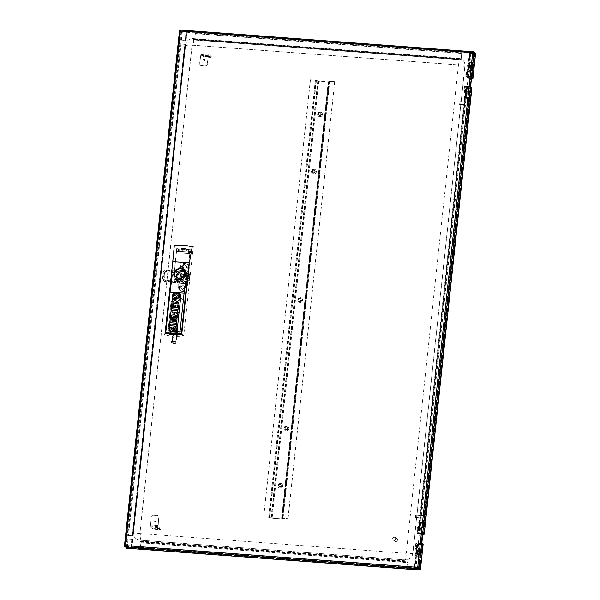 <?xml version="1.0" encoding="UTF-8"?>
<svg xmlns="http://www.w3.org/2000/svg" width="600" height="600" viewBox="0 0 600 600"><rect width="100%" height="100%" fill="white"/><g stroke="black" fill="none" stroke-linecap="round" stroke-linejoin="round"><path stroke-width="0.45" stroke-dasharray="3 2.25" d="M465.015 51.713L467.467 51.938L465.015 51.713M467.385 52.44L464.925 52.215L467.385 52.44M409.838 567.998L412.298 568.215L409.838 567.998M187.785 31.11L190.245 31.335L187.785 31.11M190.163 31.838L187.703 31.62L190.163 31.838M132.615 547.395L135.075 547.62L132.615 547.395M418.688 558.338L419.385 551.783L418.845 551.745L418.147 558.3L417.592 557.857L417.967 554.303L418.507 554.347L418.132 557.895L419.52 558.248L418.132 557.895M418.83 551.34L418.507 554.347L419.895 554.692L417.165 554.445L417.967 554.303L418.29 551.303L419.385 551.783M422.115 533.64L419.385 533.393L422.115 533.64M418.335 543.518L421.065 543.765L418.335 543.518M417.592 557.857L416.79 558L418.147 558.3M423.54 522.502L419.49 522.202L424.11 522.952L424.868 515.85L424.305 515.4L423.54 522.502L424.11 522.952M423.285 522.69L420.548 522.465L423.285 522.69M470.415 68.685L469.875 68.64L470.197 65.64L469.357 65.738L470.745 66.082L470.7 69.113L471.285 66.12L472.095 65.985L470.737 65.677L470.415 68.685L470.97 69.127M471.127 62.528L470.745 66.082L471.285 66.12L471.668 62.573L471.112 62.13L470.737 65.677L470.197 65.64L470.572 62.085L471.127 62.528L469.74 62.182L470.572 62.085M468.21 86.685L469.875 87.052L468.21 86.685M469.29 76.582L470.955 76.957L469.29 76.582M471.112 62.13L472.47 62.43L471.668 62.573M465.45 97.905L464.88 97.455L468.938 97.755L468.173 104.858L460.717 104.302L461.01 101.573A3.33 0.48 6.1 0 1 459.825 101.685L459.653 104.512L468.743 105.308L469.5 98.205L465.45 97.905L464.978 102.278L461.01 101.573M392.64 538.605A1.665 1.605 128.6 0 1 395.303 537.42A1.665 1.605 128.6 0 1 394.875 540.225A1.665 1.605 128.6 0 1 392.64 538.605M397.59 540.21A1.665 1.605 -51.4 0 0 395.355 538.59A1.665 1.605 -51.4 0 0 394.928 541.388A1.665 1.605 -51.4 0 0 397.59 540.21M397.395 540.232A1.417 1.365 128.6 0 1 395.873 541.523A1.417 1.365 128.6 0 1 394.643 540.023A1.417 1.365 128.6 0 1 396.165 538.732A1.417 1.365 128.6 0 1 397.395 540.232M395.595 538.793A1.425 1.373 -51.4 0 0 394.365 537.285A1.425 1.373 -51.4 0 0 392.827 538.582A1.425 1.373 -51.4 0 0 394.065 540.09A1.425 1.373 -51.4 0 0 395.595 538.793M153.803 520.673A0.968 0.93 -51.4 0 0 155.1 521.61A0.968 0.93 -51.4 0 0 155.347 519.982A0.968 0.93 -51.4 0 0 153.803 520.673M153.78 520.65A0.968 0.93 -51.4 0 0 155.078 521.588A0.968 0.93 -51.4 0 0 155.325 519.967A0.968 0.93 -51.4 0 0 153.78 520.65M155.078 528.067L158.25 528.36L155.078 528.067M158.13 529.125L154.958 528.832L158.13 529.125M204.9 60.255A0.968 0.93 -51.4 0 0 203.603 59.31A0.968 0.93 -51.4 0 0 203.362 60.938A0.968 0.93 -51.4 0 0 204.9 60.255M204.877 60.233A0.968 0.93 -51.4 0 0 203.58 59.295A0.968 0.93 -51.4 0 0 203.34 60.922A0.968 0.93 -51.4 0 0 204.877 60.233M208.597 56.82L205.433 56.535L208.597 56.82M205.553 55.77L208.725 56.055L205.553 55.77M205.538 65.805L201.218 65.483A1.665 1.605 128.6 0 1 199.77 63.727L200.67 55.312L208.237 55.875L207.337 64.29A1.665 1.605 128.6 0 1 205.538 65.805L205.373 65.67A1.665 1.605 -51.4 0 0 207.165 64.155L208.545 54.3L211.275 56.49L209.962 56.588L209.873 57.405L211.192 57.315L208.485 55.133L208.237 55.875M209.962 56.588L203.678 55.875L200.978 53.738L199.605 63.593A1.665 1.605 -51.4 0 0 201.045 65.347L205.373 65.67M208.485 55.133L200.917 54.57L203.587 56.693L209.873 57.405M200.917 54.57L200.67 55.312M200.498 55.177L208.065 55.74M153.165 515.115L157.493 515.438A1.665 1.605 128.6 0 1 158.933 517.192L158.032 525.607L150.472 525.045L151.373 516.63A1.665 1.605 128.6 0 1 153.165 515.115L152.993 514.98A1.665 1.605 -51.4 0 0 151.2 516.495L150.472 526.882L153.113 528.998L155.078 529.388L155.16 528.57L153.203 528.173L150.555 526.065L150.472 525.045M155.078 529.388L160.718 529.612L158.032 527.445L158.767 517.058A1.665 1.605 -51.4 0 0 157.32 515.303L152.993 514.98M158.032 525.607L158.123 526.627L160.8 528.795L155.16 528.57M157.868 525.472L150.3 524.91M168.038 330.938L181.545 331.942L184.462 304.62A6.938 6.697 -51.4 0 0 175.148 297.87A6.938 6.697 -51.4 0 0 170.955 303.615L168.038 330.938L170.843 303.525A6.938 6.697 128.6 0 1 181.928 298.605A6.938 6.697 128.6 0 1 184.35 304.53L181.433 331.853L167.925 330.847M187.297 276.945A6.938 6.697 128.6 0 1 176.22 281.865A6.938 6.697 128.6 0 1 173.79 275.94L176.708 248.625L190.222 249.63L187.41 277.035L190.222 249.63M190.335 249.72L176.82 248.715L173.903 276.03A6.938 6.697 -51.4 0 0 183.218 282.78A6.938 6.697 -51.4 0 0 187.41 277.035M191.985 45.682A0.555 0.532 128.6 0 1 192.585 45.172L457.92 64.89A0.555 0.532 128.6 0 1 458.4 65.475L406.32 552.803A0.555 0.532 128.6 0 1 405.72 553.305L140.385 533.588A0.555 0.532 128.6 0 1 139.905 533.002L191.985 45.682A3.33 0.48 -173.9 0 1 192.053 45.787L139.972 533.115A3.33 0.48 6.1 0 1 136.98 533.273A3.33 0.48 6.1 0 1 133.417 532.523A7.215 6.967 -51.4 0 0 139.688 540.15L405.022 559.868A7.215 6.967 -51.4 0 0 412.808 553.283L464.888 65.955A7.215 6.967 -51.4 0 0 458.618 58.335L193.282 38.617A7.215 6.967 -51.4 0 0 185.498 45.195L133.417 532.523M464.978 102.278L459.825 101.685M469.875 68.64L470.43 69.082M464.88 97.455L464.415 101.828M469.5 98.205L468.938 97.755M459.533 104.415A3.33 0.48 -173.9 0 0 460.717 104.302M468.173 104.858L468.743 105.308M465.188 92.82L468.87 94.32L465.998 93.983L464.64 92.903L465.188 92.82L465.308 91.725L464.737 91.778L464.625 92.873L464.737 91.778M465.285 92.828L464.737 97.028L468.067 97.32L470.19 98.76L470.963 88.695L471.487 88.642L469.845 86.625L465.06 86.37L464.498 91.665L465.308 91.725M464.498 91.665L463.928 91.718L464.737 92.377L465.548 92.438L464.752 91.808M469.26 86.535L464.513 86.453L463.942 91.748M467.287 88.695L467.37 87.578L467.558 88.718L466.582 88.523L465.998 93.983M465.06 86.37L464.498 86.422L465.982 87.623L465.885 88.552L465.202 88.012L466.582 88.523M465.885 88.552L467.4 88.785M464.835 96.097L464.287 96.18L466.178 98.49L465.645 97.26L468.518 97.597L468.87 94.32M464.64 97.47L464.19 97.11L464.7 97.613L464.745 96.54L465.645 97.26M464.7 97.613L465.15 97.672M465.592 97.215L466.245 97.267L465.082 96.81L465.592 97.215L465.743 94.477L465.232 94.073L465.082 96.81M465.232 94.073L465.885 94.088L466.395 94.492L465.743 94.477M466.395 94.492L466.245 97.267M465.885 94.088L465.735 96.863M466.245 93.593L465.893 96.87L464.933 96.105M468.135 93.735L467.783 97.012L465.893 96.87M468.518 97.597L467.783 97.012M466.013 88.073L465.548 92.438M465.202 88.012L464.737 92.377M465.638 94.793L464.933 94.613L465.638 94.793L465.293 98.07L464.58 97.89L419.07 523.755L419.775 523.928L418.673 532.537L420.09 532.89L419.978 533.977L423.345 534.232L424.793 523.537L422.647 522.345L468.067 97.32L468.675 97.552M423.832 534.315L423.202 534.338L424.335 523.74L424.793 523.537L470.19 98.76L466.53 98.385L466.627 97.455M467.393 87.765L470.903 88.028L469.897 98.632M470.925 76.523L472.44 77.73L473.61 66.802L472.095 65.595L468.12 65.4L467.76 69.615L467.55 70.703L466.74 70.642L466.178 75.945L470.925 76.523L465.772 76.2L468.022 77.528L471.967 77.738L468.45 77.475L472.013 77.602L473.145 67.005L473.61 66.802L469.59 66.54L468.57 65.722L468.022 65.843L467.925 66.773L467.452 66.383L468.022 66.33M422.647 522.345L419.31 522.135L418.95 526.35L418.74 527.438L417.93 527.377L417.36 532.673L422.317 533.415L421.268 543.24L422.58 544.298L418.897 544.088L418.485 545.408L416.79 545.04L418.507 545.16M471.54 77.895L471.037 77.498L470.048 86.775M470.963 88.695L467.588 88.448L467.475 89.543L465.51 89.153L467.588 89.633L467.7 88.537L471.795 88.748M468.338 76.477L466.912 76.043L468.607 76.41L468.248 77.287L468.338 76.477L466.515 75.727L468.87 76.433L468.502 77.34M467.55 70.703L466.987 70.755L467.798 71.415L466.987 71.355L466.178 70.695L466.74 70.642M467.67 69.608L467.1 69.66L468.48 70.77L469.455 70.965L471.345 71.108L467.76 69.615M468.112 66.338L469.072 67.102L468.72 70.38M469.072 67.102L471.697 67.83L468.825 67.492L467.925 66.773L468.57 65.722M468.772 67.448L469.425 67.5L468.772 67.448L468.345 70.17L468.99 70.252L468.345 70.17M468.217 65.37L472.095 65.595L467.752 65.332L467.467 66.412M468.825 67.492L469.59 66.54M467.798 71.415L467.325 75.787M471.345 71.108L471.697 67.83M468.27 67.043L467.835 69.765M468.915 67.095L468.48 69.847M469.425 67.5L468.99 70.252M470.963 67.245L470.61 70.523M466.987 71.355L466.515 75.727M469.215 86.633L470.34 76.44M472.35 78.555L472.147 77.61M473.61 66.81L475.02 53.573L469.92 53.01L467.452 76.08M467.947 71.438L467.408 71.392L466.912 76.043M468.518 77.227L468.668 78.345L471.472 78.547M475.02 53.573L473.595 66.787M475.013 53.55L473.505 52.358L472.83 52.785L471.457 65.61M419.49 522.202L419.955 517.83L416.55 517.575L416.842 514.845L424.305 515.4M416.842 514.845A3.33 0.48 6.1 0 1 415.658 514.957L415.373 517.688A3.33 0.48 -173.9 0 0 416.55 517.575M424.868 515.85L415.658 514.957M420.053 522.653L420.518 518.28L416.467 517.98L416.76 515.25M415.373 517.688L416.467 517.98M419.955 517.83L420.518 518.28M418.845 551.745L418.29 551.303M418.485 545.408L417.772 545.235L417.188 550.695L415.815 549.585L416.475 549.54L415.928 553.74L419.257 554.033L421.38 555.472L422.543 544.53L421.035 543.338L416.25 543.082L415.688 548.377L416.498 548.438L416.377 549.533M416.25 543.082L415.688 543.135L417.173 544.335L417.075 545.265L416.393 544.725L417.772 545.235M417.075 545.265L418.215 545.467M418.478 545.408L418.567 544.29L418.62 545.25M124.792 546.127L125.475 545.7L417.832 567.428L419.265 554.033L419.873 554.265M416.033 552.81L415.478 552.893L416.835 553.972L417.817 554.168L419.707 554.31L416.123 552.817M416.28 553.523L417.435 553.98L416.28 553.523L416.43 550.785L417.585 551.205L416.933 551.19L416.783 553.928M416.475 549.54L417.435 550.305L417.082 553.582M417.435 550.305L420.06 551.033L417.188 550.695M416.393 544.725L415.928 549.09L416.737 549.15L415.928 548.49L416.498 548.438M415.688 548.377L415.118 548.43L415.928 549.09M415.83 554.183L415.38 553.822L415.89 554.325L415.935 553.252L417.368 555.202L416.835 553.972M415.89 554.325L416.34 554.385M417.585 551.205L417.435 553.98M416.933 551.19L416.43 550.785M417.075 550.8L416.925 553.575M419.325 550.447L418.972 553.725M419.707 554.31L420.06 551.033M417.202 544.785L416.737 549.15M416.79 545.04L416.235 550.252L416.947 550.425L414.81 568.717L419.91 569.28L421.388 555.472L417.72 555.097L417.817 554.168M418.582 544.477L422.092 544.74L421.095 555.345M416.347 543.045L421.035 543.338L415.882 543.007L415.14 548.46M418.567 544.29L422.228 544.748L422.58 544.298M417.33 545.077L416.775 550.29M420.075 569.415L414.81 568.717M416.423 553.567L415.882 553.53L414.27 568.68M415.882 553.53L416.235 550.252M418.245 545.22L418.89 545.273L418.897 544.088M417.832 567.428L418.403 568.072M418.74 527.438L418.178 527.49L418.98 528.15L418.17 528.09L417.368 527.43L417.93 527.377M418.86 526.342L418.305 526.425L419.662 527.505L420.645 527.7L422.535 527.842L418.95 526.35M419.303 523.072L420.263 523.838L419.91 527.115M420.263 523.838L422.153 523.98L422.888 524.565L420.015 524.227L418.658 523.148L419.205 523.065M419.963 524.183L420.615 524.235L419.963 524.183L419.535 526.905L420.173 526.987L419.025 526.493L419.535 526.905M419.752 522.457L419.213 522.577L419.107 523.507L419.752 522.457L420.78 523.275L424.793 523.537L470.183 98.745M420.015 524.227L420.78 523.275M423.855 534.195L423.345 534.232M419.662 527.505L419.085 532.972L417.705 532.463L419.903 533.235L419.752 534.3L422.752 534.442L419.64 534.21M418.98 528.15L418.515 532.523M419.085 532.972L420.06 533.168L419.647 534.21M422.535 527.842L422.888 524.565M422.317 533.415L422.865 533.355M419.452 523.778L419.025 526.493M420.105 523.83L419.67 526.575M420.615 524.235L420.173 526.987M422.153 523.98L421.8 527.257M418.17 528.09L417.705 532.463M420.405 543.345L421.507 533.025L422.115 533.257M421.808 543.285L421.268 543.24M419.978 533.977L420.21 532.98L418.673 532.537M423.855 534.33L420.09 534.067M465.293 98.07L464.745 98.025L465.097 94.748M468.787 77.25L468.248 77.287M468.668 78.345L468.9 77.34M468.12 71.573L467.58 71.528L467.76 68.115L468.3 68.16M468.472 68.295L467.933 68.25M466.05 89.19L465.472 94.657M465.51 89.153L464.933 94.613M465.12 97.935L419.61 523.793M471.465 78.63L468.78 78.435M471.037 77.498L471.577 77.535M469.92 53.01L469.38 52.972L467.76 68.115M416.947 550.425L416.408 550.388M419.43 527.213L418.89 527.168L419.07 523.755M416.595 553.702L416.055 553.665M419.775 523.928L419.235 523.89M419.01 544.178L423.097 544.388M418.717 527.033L418.132 532.5M185.528 40.718L181.41 40.642L179.19 39.555A1.808 0.39 94.2 0 0 179.13 39.532A1.808 0.39 94.2 0 0 178.62 41.175A1.808 0.39 94.2 0 0 178.808 43.11L179.993 43.95L185.648 44.37L180.93 44.017L179.347 43.148A1.808 0.39 -85.8 0 1 179.16 41.213A1.808 0.39 -85.8 0 1 179.67 39.578A1.808 0.39 -85.8 0 1 179.73 39.6L181.305 40.47L185.528 40.718L186.45 32.13L181.575 31.747L180.09 30.555L181.8 31.912L181.86 31.365L180.165 30.015M125.475 545.7L180.472 31.057L179.91 30.42M124.965 546.263L126.683 547.65L126.623 548.197M473.347 52.222L180.075 30.555L124.98 546.263L126.458 547.455L131.887 547.89L127.23 547.673L124.823 546.54M419.903 554.28L418.425 568.088L124.988 546.293L180.105 30.578L473.528 52.358M473.543 52.365L475.275 53.37M469.38 52.972L475.545 53.662M181.8 31.912L195.308 32.918L195.368 32.37L475.298 53.175M181.86 31.365L195.368 32.37L195.48 33.645L461.895 53.445L461.002 59.835L460.403 59.37L460.463 58.823L461.048 59.28L461.197 58.815L461.73 52.718L475.237 53.722M461.895 53.445L461.783 52.17L461.73 52.718L195.308 32.918L194.782 39.015L194.625 39.48L194.048 39.023L193.987 39.57L194.587 40.035L195.48 33.645M461.048 59.28L194.625 39.48L461.025 59.273M140.137 549.195L140.197 548.655L126.683 547.65M140.205 549.202L141.06 542.82L140.385 541.102L140.947 542.73L140.212 548.662L406.627 568.455L407.37 562.53L406.808 560.895L407.482 562.62L406.627 569.002M420.12 569.452L140.212 548.662M406.553 568.995L406.612 568.447M132.3 535.898L184.837 44.303L185.648 44.37L184.71 44.303L132.195 535.725L133.185 535.755L128.512 535.62L126.292 534.533A1.808 0.39 94.2 0 0 126.233 534.51A1.808 0.39 94.2 0 0 125.722 536.145A1.808 0.39 94.2 0 0 125.91 538.08L127.095 538.928L132.6 539.355M127.11 547.582L128.032 538.995L127.095 538.928L132.803 539.303L128.032 538.995L126.45 538.125A1.808 0.39 -85.8 0 1 126.262 536.19A1.808 0.39 -85.8 0 1 126.773 534.548A1.808 0.39 -85.8 0 1 126.833 534.57L128.407 535.44L180.93 44.017L179.993 43.95L185.498 44.377M179.565 30.532L181.035 31.71L186.975 32.145L185.835 40.56M185.453 44.108L132.938 535.53M184.913 44.07L132.398 535.493M185.137 44.25L132.623 535.673L185.153 44.273M127.477 535.373L133.132 535.793M131.01 547.957L131.94 539.28L132.75 539.347L131.812 539.273L130.898 547.868M186.45 32.13L185.52 40.703M132.015 539.048L131.1 547.635M186.75 31.965L186.21 31.928L185.295 40.523M132.555 539.085L131.64 547.673M193.987 39.57L460.403 59.37M194.048 39.023L460.463 58.823M140.333 541.643L406.748 561.442M140.385 541.102L406.808 560.895M298.185 299.663A1.695 1.635 128.6 0 1 300.885 298.455A1.695 1.635 128.6 0 1 300.457 301.305A1.695 1.635 128.6 0 1 298.185 299.663M301.072 299.873A1.275 1.23 128.6 0 1 299.032 300.78A1.275 1.23 128.6 0 1 299.362 298.635A1.275 1.23 128.6 0 1 301.072 299.873M318.03 113.91A1.695 1.635 128.6 0 1 320.737 112.703A1.695 1.635 128.6 0 1 320.303 115.552A1.695 1.635 128.6 0 1 318.03 113.91M320.925 114.12A1.275 1.23 128.6 0 1 318.885 115.028A1.275 1.23 128.6 0 1 319.207 112.882A1.275 1.23 128.6 0 1 320.925 114.12M311.903 171.27A1.695 1.635 128.6 0 1 314.61 170.07A1.695 1.635 128.6 0 1 314.175 172.92A1.695 1.635 128.6 0 1 311.903 171.27M314.798 171.488A1.275 1.23 128.6 0 1 312.757 172.395A1.275 1.23 128.6 0 1 313.08 170.243A1.275 1.23 128.6 0 1 314.798 171.488M278.332 485.408A1.695 1.635 128.6 0 1 281.032 484.207A1.695 1.635 128.6 0 1 280.605 487.058A1.695 1.635 128.6 0 1 278.332 485.408M281.22 485.625A1.275 1.23 128.6 0 1 279.18 486.533A1.275 1.23 128.6 0 1 279.51 484.38A1.275 1.23 128.6 0 1 281.22 485.625M284.46 428.048A1.695 1.635 128.6 0 1 287.168 426.847A1.695 1.635 128.6 0 1 286.733 429.697A1.695 1.635 128.6 0 1 284.46 428.048M287.355 428.265A1.275 1.23 128.6 0 1 285.315 429.165A1.275 1.23 128.6 0 1 285.638 427.02A1.275 1.23 128.6 0 1 287.355 428.265M281.625 518.985L272.115 518.273L268.725 517.305L263.64 516.87L268.635 517.237L272.032 518.205L281.543 518.918L282.96 518.303L288.045 518.745L283.043 518.37L281.625 518.985L328.335 81.922L329.31 81.338L282.608 518.4M329.31 81.338L334.748 81.683L329.67 81.24L328.245 81.855L318.743 81.142L315.345 80.175L310.35 79.808L315.428 80.242L318.825 81.21L328.335 81.922M310.433 79.875L263.722 516.938M310.35 79.808L263.64 516.87M334.665 81.615L287.955 518.678M334.748 81.683L288.045 518.745M179.715 263.85A2.22 2.145 -51.4 0 0 182.692 266.017A2.22 2.145 -51.4 0 0 183.262 262.275A2.22 2.145 -51.4 0 0 179.715 263.85M184.373 264.442A2.22 2.145 128.6 0 1 180.833 266.017A2.22 2.145 128.6 0 1 181.395 262.282A2.22 2.145 128.6 0 1 184.373 264.442M193.237 246.892A45.803 44.22 -51.4 0 0 174.322 245.49L164.797 334.605A45.803 44.22 -51.4 0 0 183.712 336.015L193.237 246.892M187.328 275.43A6.803 6.562 -51.4 0 0 178.2 268.815A6.803 6.562 -51.4 0 0 176.468 280.26A6.803 6.562 -51.4 0 0 187.328 275.43M178.725 313.89A2.22 2.145 -51.4 0 0 175.74 311.73A2.22 2.145 -51.4 0 0 175.178 315.465A2.22 2.145 -51.4 0 0 178.725 313.89M178.312 251.46L188.04 252.18L188.273 250.035L178.545 249.315L178.312 251.46L180.203 252.96L180.375 251.325A82.725 17.992 94.2 0 0 178.545 249.315M176.49 251.325L177.788 251.423L178.08 248.685L176.782 248.587L176.49 251.325L177.3 251.82L176.782 248.587M181.657 329.153L180.36 329.055L180.067 331.785L181.365 331.882L181.657 329.153L182.415 329.76L182.303 330.968L181.365 331.882M188.565 252.218L189.863 252.315L190.155 249.585L188.858 249.487L188.565 252.218L189.375 252.712L188.858 249.487M169.575 328.252L168.278 328.155L167.985 330.892L169.282 330.99L169.575 328.252L170.355 329.025L170.227 330.067L169.282 330.99M177.278 327.413L176.738 327.375L176.445 330.105L173.205 329.865L173.498 327.127L172.958 327.09L172.545 330.915L176.873 331.237L177.278 327.413L177.727 327.772A3.885 0.847 -85.8 0 1 177.877 333.735L175.748 343.335A2.775 0.6 -85.8 0 1 175.913 341.543L177.472 332.468L176.873 331.237M179.062 314.16A2.22 2.145 128.6 0 1 175.515 315.735A2.22 2.145 128.6 0 1 176.085 312A2.22 2.145 128.6 0 1 179.062 314.16M189.562 278.498L189.36 278.303A6.803 6.562 -51.4 0 0 184.62 270.18A6.803 6.562 -51.4 0 0 176.295 277.335L177.78 277.62A5.55 5.363 -51.4 0 0 179.73 281.265A5.55 5.363 128.6 0 1 181.148 271.928A5.55 5.363 128.6 0 1 188.61 276.225L189.795 276.315L189.562 278.498L188.377 278.415A5.55 5.363 128.6 0 1 179.73 281.265A5.55 5.363 -51.4 0 0 185.145 281.655L185.392 281.858A5.55 5.363 -51.4 0 0 188.37 278.407L189.562 278.498L189.795 276.315M179.985 281.452L179.738 281.257A5.55 5.363 -51.4 0 0 179.985 281.452L179.843 282.832A6.803 6.562 128.6 0 1 176.55 277.53M179.843 282.832L179.587 282.638A6.803 6.562 -51.4 0 0 184.995 283.035L185.392 281.858M189.608 278.505A6.803 6.562 128.6 0 1 185.243 283.237M189.337 278.317L188.145 278.228A5.55 5.363 -51.4 0 0 180.9 271.725A5.55 5.363 -51.4 0 0 177.532 277.425L177.78 277.62M177.532 277.425L176.295 277.335M189.36 278.303L188.123 278.212A5.55 5.363 -51.4 0 0 188.377 276.045L188.61 276.225M188.377 276.045L189.57 276.135M176.572 276.435A6.803 6.562 -51.4 0 0 185.708 283.05A6.803 6.562 -51.4 0 0 187.44 271.612A6.803 6.562 -51.4 0 0 176.572 276.435M180.09 271.35L166.17 270.315A2.775 2.677 -51.4 0 0 163.178 272.85L162.593 278.31A2.775 2.677 -51.4 0 0 165.007 281.243L178.92 282.278L178.455 286.65A4.027 3.885 -51.4 0 0 183.855 290.565A4.027 3.885 -51.4 0 0 186.292 287.228L186.765 282.795A6.803 6.562 128.6 0 1 176.805 276.615A6.803 6.562 128.6 0 1 187.92 272.002A6.803 6.562 128.6 0 1 186.765 282.795L188.392 267.562A4.027 3.885 -51.4 0 0 182.985 263.647A4.027 3.885 -51.4 0 0 180.555 266.978L180.09 271.35L180.938 272.025L167.017 270.99A2.775 2.677 -51.4 0 0 164.025 273.525L163.44 278.985A2.775 2.677 -51.4 0 0 165.855 281.918L179.767 282.952L179.303 287.325A4.027 3.885 -51.4 0 0 184.703 291.24A4.027 3.885 -51.4 0 0 187.14 287.91L189.24 268.237A4.027 3.885 -51.4 0 0 183.833 264.322A4.027 3.885 -51.4 0 0 181.403 267.66L180.938 272.025M178.92 282.278L179.767 282.952M181.192 287.468A2.085 2.01 -51.4 0 0 183.99 289.493A2.085 2.01 -51.4 0 0 184.515 285.99A2.085 2.01 -51.4 0 0 181.192 287.468M183.292 267.795A2.085 2.01 -51.4 0 0 186.09 269.82A2.085 2.01 -51.4 0 0 186.623 266.317A2.085 2.01 -51.4 0 0 183.292 267.795M179.887 281.865L180.817 273.12L166.905 272.085A1.665 1.605 -51.4 0 0 165.105 273.608L164.52 279.067A1.665 1.605 -51.4 0 0 165.968 280.83L179.887 281.865L179.265 281.362L165.345 280.335L165.968 280.83M187.365 274.298L181.965 273.892L181.17 281.272L186.578 281.67L187.365 274.298L186.517 273.623L181.118 273.218L181.965 273.892M186.502 267.42A2.085 2.01 128.6 0 1 183.172 268.897A2.085 2.01 128.6 0 1 183.705 265.395A2.085 2.01 128.6 0 1 186.502 267.42M184.395 287.093A2.085 2.01 128.6 0 1 181.072 288.57A2.085 2.01 128.6 0 1 181.605 285.067A2.085 2.01 128.6 0 1 184.395 287.093M165.105 280.493L164.483 279.998A1.665 1.605 -51.4 0 1 163.905 278.572L164.483 273.112L165.105 273.608M164.483 279.998A1.665 1.605 -51.4 0 0 165.345 280.335M164.483 273.112A1.665 1.605 -51.4 0 1 166.282 271.59L180.195 272.625L179.265 281.362M180.195 272.625L180.817 273.12M186.578 281.67L185.73 280.995L180.322 280.59L181.17 281.272M181.012 274.17L186.413 274.575L181.012 274.17L181.118 273.218M186.413 274.575L186.517 273.623M180.428 279.638L185.835 280.035L179.955 279.255L180.322 280.59M185.73 280.995L185.835 280.035M179.73 281.265L179.587 282.638M180.532 273.795L179.955 279.255M185.145 281.655L184.995 283.035M185.94 274.192L185.355 279.66M173.498 327.127L173.947 327.495A3.885 0.847 -85.8 0 1 174.097 333.457L172.32 341.73L173.873 332.647L177.12 332.888L175.56 341.97L177.337 333.697A3.885 0.847 94.2 0 0 177.188 327.735L176.738 327.375M177.12 332.888L177.015 330.555L176.445 330.105M173.873 332.647L173.767 330.315L173.205 329.865M172.958 327.09L173.407 327.45A3.885 0.847 94.2 0 1 173.558 333.413L171.675 342.757L176.002 343.08M172.545 330.915L173.145 332.145L171.593 341.228A2.775 0.6 94.2 0 0 171.42 343.013L171.675 342.757M168.278 328.155L169.058 328.928L168.93 329.97L167.985 330.892M168.203 331.065L169.523 331.155M189.863 252.315L190.672 252.81L190.155 249.585M190.387 249.788L189.09 249.69L190.373 249.757M180.067 331.785L181.035 330.765L181.118 329.663L180.36 329.055M181.583 332.062L180.285 331.965L181.583 332.062M178.08 248.685L178.597 251.917L177.788 251.423M188.273 250.035A82.725 17.992 -85.8 0 1 190.102 252.053L189.93 253.68L188.04 252.18M183.067 251.513L187.387 251.835A82.725 17.992 94.2 0 0 185.67 249.915L181.343 249.593A82.725 17.992 -85.8 0 1 183.067 251.513A97.155 21.128 94.2 0 1 181.597 248.325L181.343 249.593M185.67 249.915L185.917 248.647A97.155 21.128 94.2 0 0 187.387 251.835M185.655 275.483A6.165 5.947 128.6 0 1 173.775 274.597L173.775 274.597A6.165 5.947 128.6 0 1 181.695 268.155M180.308 333.728L177.225 333.502A0.503 0.48 -51.4 0 0 176.558 333.015A0.503 0.48 -51.4 0 0 176.25 333.428L170.738 333.015A0.503 0.48 -51.4 0 0 170.07 332.528A0.503 0.48 -51.4 0 0 169.77 332.947L165.712 332.647M177.195 333.772A0.503 0.48 128.6 0 1 176.4 334.125A0.503 0.48 128.6 0 1 176.528 333.285A0.503 0.48 128.6 0 1 177.195 333.772M170.715 333.293A0.503 0.48 128.6 0 1 169.913 333.645A0.503 0.48 128.6 0 1 170.04 332.805A0.503 0.48 128.6 0 1 170.715 333.293M171.165 333.653A0.503 0.48 128.6 0 1 170.37 334.005A0.503 0.48 128.6 0 1 170.49 333.165A0.503 0.48 128.6 0 1 171.165 333.653M177.653 334.132A0.503 0.48 128.6 0 1 176.85 334.485A0.503 0.48 128.6 0 1 176.977 333.645A0.503 0.48 128.6 0 1 177.653 334.132M174.712 274.493A6.165 5.947 -51.4 0 0 182.977 280.493A6.165 5.947 -51.4 0 0 184.553 270.12A6.165 5.947 -51.4 0 0 174.712 274.493M170.738 333.015L170.288 332.655A0.503 0.48 128.6 0 1 169.493 333.007A0.503 0.48 128.6 0 1 169.32 332.587L169.77 332.947M170.123 332.52A0.503 0.48 -51.4 0 0 169.447 332.032A0.503 0.48 -51.4 0 0 169.32 332.873A0.503 0.48 -51.4 0 0 170.123 332.52M177.225 333.502L176.775 333.135A0.503 0.48 128.6 0 1 175.972 333.495A0.503 0.48 128.6 0 1 175.8 333.067L176.25 333.428M176.602 333A0.503 0.48 -51.4 0 0 175.935 332.52A0.503 0.48 -51.4 0 0 175.808 333.36A0.503 0.48 -51.4 0 0 176.602 333M173.828 274.808L173.873 274.605A6.105 5.895 -51.4 0 0 185.558 275.475M185.797 273.308L185.64 272.055L183.938 269.64L174.097 272.438M184.815 274.972C184.507 280.305 175.822 279.66 176.655 274.365C176.962 269.025 185.648 269.67 184.815 274.972M165.75 332.317L169.32 332.587M176.775 333.135L180.345 333.405M170.288 332.655L175.8 333.067M169.89 331.298L169.86 331.275A2.22 2.145 -51.4 0 0 171.045 331.74L174.825 332.025A2.22 2.145 -51.4 0 0 177.225 330L180.9 295.582A2.22 2.145 -51.4 0 0 180.105 293.67L180.12 293.685M172.882 303.562L173.085 301.68L176.85 299.85M173.31 299.587L173.43 298.462L179.183 298.89M175.155 302.52L178.762 302.805M171.405 317.4L171.63 315.293L175.297 314.062M171.953 312.3L172.178 310.207L177.93 310.635M173.917 312.022L177.57 313.965M173.542 316.395L177.285 316.695M170.505 325.815L170.692 324.112L176.445 324.54M174.382 331.44A6.127 5.917 -51.4 0 0 174.945 329.7A1.74 1.68 -51.4 0 0 174.9 328.905A0.435 0.42 -51.4 0 0 174.75 328.695L174.765 328.702M170.73 331.08A1.958 1.89 128.6 0 1 170.055 329.82A5.752 5.55 128.6 0 1 170.407 327.127L171.51 327.21M171.255 329.632L171.6 329.685A1.575 1.522 -51.4 0 0 172.035 329.16L172.613 328.147A2.49 2.407 128.6 0 1 173.678 327.097A1.725 1.665 128.6 0 1 175.178 327.195A2.115 2.047 128.6 0 1 175.275 327.263M170.835 322.74L171.292 318.442L172.328 318.517M172.02 321.097L173.355 321.218L173.602 318.945L174.585 319.02M174.345 321.27L175.695 321.39L175.972 318.788L177.053 318.87M172.312 308.91L172.77 304.605L173.805 304.688M173.528 307.282L174.833 307.38L175.08 305.108L176.062 305.183M175.822 307.433L177.172 307.56L177.45 304.957L178.53 305.032M177.99 297.743A6.127 5.917 -51.4 0 0 178.545 296.002A1.74 1.68 -51.4 0 0 178.5 295.207A0.435 0.42 -51.4 0 0 178.35 294.998L178.335 294.983M174.33 297.382A1.958 1.89 128.6 0 1 173.663 296.123A5.752 5.55 128.6 0 1 174.007 293.43L175.118 293.513M174.833 295.92L175.2 295.987A1.575 1.522 -51.4 0 0 175.635 295.462L176.22 294.45A2.49 2.407 128.6 0 1 177.278 293.4A1.725 1.665 128.6 0 1 178.778 293.498A2.115 2.047 128.6 0 1 178.875 293.565M205.635 56.265L205.553 57.082M203.678 55.875L203.587 56.693M211.155 57.255L211.245 56.438M200.947 54.585L208.507 55.148M201.03 53.767L208.597 54.323M159.398 529.71L159.488 528.885M160.68 529.56L160.77 528.735M153.203 528.173L153.113 528.998M158.123 526.627L150.555 526.065M158.032 527.445L150.472 526.882M459.653 104.512L459.945 101.775M460.635 104.708L460.928 101.97M465.158 86.332L464.498 86.422L463.928 91.718M467.37 87.578L471.397 87.78L470.153 86.782M467.505 87.855L465.982 87.623L467.482 87.668M466.162 87.472L464.692 86.295M469.717 98.767L470.183 98.767M471.54 88.005L470.888 87.84M466.98 94.177L467.558 88.718M464.272 96.15L464.175 97.08L464.287 96.18M464.79 97.642L464.175 97.08L464.737 97.028M466.86 88.748L466.942 87.63M464.827 97.073L468.09 97.462M464.332 97.282L464.85 97.222M470.955 76.545L469.875 86.64M468.713 97.567L423.315 522.352M472.425 77.715L472.342 78.532M470.835 88.688L423.217 534.225M468.615 77.43L468.075 77.392L468.173 76.463M467.123 69.69L467.002 70.785M468.12 65.4L467.55 65.453L468.022 65.843M468.202 65.692L467.752 65.332M468.48 70.77L467.895 76.238M469.455 70.965L468.87 76.433M469.522 66.72L469.808 67.688M469.89 66.57L473.13 66.81M468.562 77.565L467.092 77.198L467.197 76.267M466.178 70.695L465.683 76.162L467.153 77.34L465.623 76.02L466.192 70.725M468.03 77.528L467.243 77.37M465.772 76.2L466.178 75.945M470.145 53.19L467.678 76.26M470.798 53.325L468.338 76.395M474.585 53.602L471.952 78.225M473.543 52.38L472.125 65.617M415.778 515.055L415.485 517.785M416.018 553.785L419.28 554.175M415.478 552.893L415.38 553.822L415.928 553.74M415.463 552.862L415.44 553.965L416.04 553.935M415.83 549.615L415.95 548.52M420.915 555.48L421.373 555.48M418.17 550.89L418.748 545.43M422.077 544.553L422.565 544.275M418.695 544.567L417.173 544.335L418.68 544.38M417.353 544.185L415.882 543.007M418.05 545.46L418.14 544.335M415.98 554.355L415.522 553.995M417.022 545.22L414.495 568.86M418.35 545.227L415.8 569.123M421.373 555.457L419.895 569.257M422.138 544.327L419.467 569.31M422.145 533.28L421.072 543.352M417.45 532.725L421.522 533.175M419.805 534.165L418.283 533.933L416.812 532.755L417.36 532.673M417.382 527.46L416.812 532.755L417.472 532.875M418.305 526.425L418.192 527.52M419.31 522.135L418.74 522.188L418.658 523.148M419.408 522.105L418.755 522.217L419.213 522.577M419.445 522.007L422.692 522.248L419.452 522.007L418.74 522.188L418.643 523.118M419.393 522.428L418.935 522.067M419.692 534.075L423.158 534.472M420.645 527.7L420.06 533.168M420.713 523.455L420.998 524.423M421.08 523.305L424.32 523.545M419.752 534.3L418.433 534.105L416.963 532.935M422.827 533.745L422.423 533.423M417.368 527.43L416.798 532.725L418.342 534.067L418.388 533.002M418.433 534.105L419.22 534.263L419.362 533.197M139.688 540.15A3.33 0.728 94.2 0 0 139.785 540.188A3.33 0.728 94.2 0 0 140.738 537.173A3.33 0.728 94.2 0 0 140.385 533.588M405.72 553.305A3.33 0.728 -85.8 0 1 406.072 556.89A3.33 0.728 -85.8 0 1 405.12 559.905A3.33 0.728 -85.8 0 1 405.022 559.868M139.905 533.002A3.33 0.48 6.1 0 1 139.972 533.115L140.093 533.475M185.498 45.195A3.33 0.48 -173.9 0 0 189.06 45.945A3.33 0.48 -173.9 0 0 192.053 45.787L192.683 45.218A3.33 0.728 94.2 0 0 193.635 42.195A3.33 0.728 94.2 0 0 193.282 38.617M192.585 45.172A3.33 0.728 94.2 0 0 192.683 45.218L458.018 64.935A3.33 0.728 -85.8 0 1 457.92 64.89M458.4 65.475A3.33 0.48 -173.9 0 0 461.963 66.225A3.33 0.48 -173.9 0 0 464.955 66.067A3.33 0.48 -173.9 0 0 464.888 65.955M458.618 58.335A3.33 0.728 -85.8 0 1 458.97 61.912A3.33 0.728 -85.8 0 1 458.018 64.935L458.205 65.002M412.808 553.283A3.33 0.48 6.1 0 1 412.875 553.395A3.33 0.48 6.1 0 1 409.882 553.553A3.33 0.48 6.1 0 1 406.32 552.803M470.947 88.778L423.33 534.315M467.048 89.595L419.67 532.935M466.935 89.505L419.55 532.845M466.283 89.37L418.897 532.717M417.562 545.257L415.035 568.898M422.25 544.418L419.58 569.4M465.743 89.332L418.357 532.68M474.697 53.693L472.028 78.675M470.91 53.415L468.36 77.302M469.605 53.153L467.138 76.222M418.215 545.393L415.688 569.025M140.483 548.287L406.897 568.088M186.03 40.822L185.093 40.748L186.007 32.16M182.227 31.875L181.305 40.47L180.375 40.402M179.73 39.6L179.19 39.555M179.347 43.148L178.808 43.11M179.738 43.852L127.215 535.275M126.84 538.822L125.917 547.418M181.035 31.71L180.113 40.297M181.05 44.025L128.512 535.62M182.34 31.965L181.41 40.642M185.678 44.287L133.163 535.717M180.278 43.89L127.755 535.312M126.833 534.57L126.292 534.533M126.45 538.125L125.91 538.08M127.38 538.86L126.458 547.455M181.575 31.747L180.653 40.335M132.24 539.227L131.325 547.815M132.78 539.265L131.865 547.852M186.975 32.145L186.06 40.74M186.12 32.25L185.197 40.928M128.153 538.995L127.23 547.673M180.472 31.057L472.83 52.785M194.55 40.02L460.965 59.82M194.895 39.105L461.31 58.905M140.895 542.1L407.31 561.893M140.947 542.73L407.37 562.53M140.363 548.197L406.785 567.99M194.782 39.015L461.197 58.815M195.368 33.555L461.783 53.355M140.955 541.553L407.37 561.345M141.06 542.82L407.482 562.62M297.847 299.918A2.445 2.355 -51.4 0 0 299.97 302.498A2.445 2.355 -51.4 0 0 302.603 300.278A2.445 2.355 -51.4 0 0 300.48 297.69A2.445 2.355 -51.4 0 0 297.847 299.918M298.748 299.812A1.275 1.23 128.6 0 1 300.788 298.913A1.275 1.23 128.6 0 1 299.858 301.163A1.275 1.23 128.6 0 1 298.748 299.812M300.397 297.623A2.445 2.355 128.6 0 1 302.52 300.21A2.445 2.355 128.6 0 1 299.888 302.43A2.445 2.355 128.6 0 1 297.765 299.85A2.445 2.355 128.6 0 1 300.397 297.623M301.635 300.03A1.695 1.635 128.6 0 1 298.935 301.23A1.695 1.635 128.6 0 1 300.165 298.245A1.695 1.635 128.6 0 1 301.635 300.03M317.7 114.172A2.445 2.355 -51.4 0 0 319.822 116.752A2.445 2.355 -51.4 0 0 322.455 114.525A2.445 2.355 -51.4 0 0 320.332 111.945A2.445 2.355 -51.4 0 0 317.7 114.172M318.6 114.06A1.275 1.23 128.6 0 1 320.632 113.16A1.275 1.23 128.6 0 1 319.702 115.41A1.275 1.23 128.6 0 1 318.6 114.06M320.25 111.877A2.445 2.355 128.6 0 1 322.373 114.458A2.445 2.355 128.6 0 1 319.733 116.685A2.445 2.355 128.6 0 1 317.618 114.097A2.445 2.355 128.6 0 1 320.25 111.877M321.487 114.278A1.695 1.635 128.6 0 1 318.78 115.477A1.695 1.635 128.6 0 1 320.017 112.493A1.695 1.635 128.6 0 1 321.487 114.278M311.572 171.532A2.445 2.355 -51.4 0 0 313.688 174.113A2.445 2.355 -51.4 0 0 316.327 171.885A2.445 2.355 -51.4 0 0 314.205 169.305A2.445 2.355 -51.4 0 0 311.572 171.532M312.465 171.428A1.275 1.23 128.6 0 1 314.505 170.52A1.275 1.23 128.6 0 1 313.575 172.778A1.275 1.23 128.6 0 1 312.465 171.428M314.115 169.238A2.445 2.355 128.6 0 1 316.237 171.817A2.445 2.355 128.6 0 1 313.605 174.045A2.445 2.355 128.6 0 1 311.483 171.465A2.445 2.355 128.6 0 1 314.115 169.238M315.36 171.645A1.695 1.635 128.6 0 1 312.653 172.845A1.695 1.635 128.6 0 1 313.89 169.852A1.695 1.635 128.6 0 1 315.36 171.645M277.995 485.67A2.445 2.355 -51.4 0 0 280.118 488.25A2.445 2.355 -51.4 0 0 282.75 486.022A2.445 2.355 -51.4 0 0 280.635 483.442A2.445 2.355 -51.4 0 0 277.995 485.67M278.895 485.565A1.275 1.23 128.6 0 1 280.935 484.665A1.275 1.23 128.6 0 1 280.005 486.915A1.275 1.23 128.6 0 1 278.895 485.565M280.545 483.375A2.445 2.355 128.6 0 1 282.668 485.955A2.445 2.355 128.6 0 1 280.035 488.183A2.445 2.355 128.6 0 1 277.913 485.603A2.445 2.355 128.6 0 1 280.545 483.375M281.782 485.783A1.695 1.635 128.6 0 1 279.082 486.982A1.695 1.635 128.6 0 1 280.312 483.99A1.695 1.635 128.6 0 1 281.782 485.783M284.13 428.31A2.445 2.355 -51.4 0 0 286.245 430.89A2.445 2.355 -51.4 0 0 288.885 428.662A2.445 2.355 -51.4 0 0 286.763 426.082A2.445 2.355 -51.4 0 0 284.13 428.31M285.022 428.205A1.275 1.23 128.6 0 1 287.062 427.298A1.275 1.23 128.6 0 1 286.132 429.555A1.275 1.23 128.6 0 1 285.022 428.205M286.68 426.015A2.445 2.355 128.6 0 1 288.795 428.595A2.445 2.355 128.6 0 1 286.163 430.822A2.445 2.355 128.6 0 1 284.04 428.243A2.445 2.355 128.6 0 1 286.68 426.015M287.918 428.415A1.695 1.635 128.6 0 1 285.21 429.623A1.695 1.635 128.6 0 1 286.447 426.63A1.695 1.635 128.6 0 1 287.918 428.415M318.825 81.21L272.115 518.273M317.767 81.03L271.058 518.092M316.035 80.347L269.325 517.41M315.428 80.242L268.725 517.305M315.345 80.175L268.635 517.237M316.403 80.363L269.7 517.425M318.135 81.037L271.425 518.1M318.743 81.142L272.032 518.205M328.245 81.855L281.543 518.918M328.688 81.825L281.978 518.888M328.897 81.293L282.188 518.355M329.67 81.24L282.96 518.303M329.752 81.308L283.043 518.37M329.1 81.87L282.39 518.933M188.392 267.562L189.24 268.237M186.292 287.228L187.14 287.91M178.455 286.65L179.303 287.325M180.555 266.978L181.403 267.66M166.17 270.315L167.017 270.99M163.178 272.85L164.025 273.525M162.593 278.31L163.44 278.985M165.007 281.243L165.855 281.918M163.905 278.572L164.52 279.067M166.282 271.59L166.905 272.085M175.56 341.97L172.32 341.73M173.767 330.315L177.015 330.555M171.817 341.468L172.358 341.505M173.558 333.413L174.097 333.457M177.337 333.697L177.877 333.735M175.605 341.745L176.145 341.79M173.407 327.45L173.947 327.495M177.188 327.735L177.727 327.772M171.42 343.013L175.748 343.335M171.593 341.228L175.913 341.543M173.145 332.145L177.472 332.468M173.115 331.365L177.435 331.688M168.93 329.97L170.227 330.067M168.953 329.865L170.25 329.962M169.058 328.928L170.355 329.025M169.042 328.77L170.34 328.86M190.77 251.745L189.472 251.647M190.77 251.873L189.472 251.775M190.672 252.81L189.375 252.712M190.627 252.923L189.33 252.833L190.635 252.93M181.597 332.048L180.3 331.957M182.303 330.968L181.005 330.87M182.333 330.862L181.035 330.765M182.43 329.918L181.132 329.827M182.415 329.76L181.118 329.663M177 248.767L178.297 248.865M177.015 248.798L178.312 248.895M177.398 250.748L178.695 250.845M177.398 250.875L178.695 250.972M177.3 251.82L178.597 251.917M177.255 251.933L178.553 252.03L177.255 251.933M180.375 251.325L190.102 252.053M181.597 248.325L185.917 248.647M181.538 248.407L185.865 248.73M180.18 252.945L189.907 253.673M467.415 52.485L467.467 51.938M412.237 568.763L412.298 568.215M190.185 31.883L190.245 31.335M135.015 548.16L135.075 547.62M419.52 558.248L419.895 554.692M421.065 543.765L422.145 533.692M468.195 76.657L467.115 86.76M469.74 62.182L469.357 65.738M397.005 538.785L395.303 537.42M158.16 529.178L158.25 528.36M208.725 56.055L208.635 56.873M211.275 56.49L211.192 57.315M205.522 55.718L205.433 56.535M208.545 54.3L200.978 53.738M160.718 529.612L160.8 528.795M154.958 528.832L155.047 528.015M394.928 541.388L393.225 540.03M472.5 62.475L472.125 66.03M470.955 76.957L469.875 87.052M465.202 86.235L469.808 86.61M466.987 70.755L467.1 69.66M467.452 66.383L467.55 65.453L468.255 65.273M472.058 65.588L471.502 65.512M472.433 77.738L471.967 77.738M416.76 557.955L417.135 554.4M418.305 543.472L419.385 533.393M415.928 548.49L415.815 549.585M415.118 548.43L415.688 543.135L416.393 542.947M421.005 543.322L420.442 543.248M418.178 527.49L418.29 526.395M423.248 522.322L422.685 522.248M419.22 534.263L419.76 534.3M135.998 538.725L139.785 540.188L405.12 559.905C409.433 559.808 412.02 557.64 412.875 553.395L464.955 66.067C465.158 63.555 464.31 61.477 462.412 59.835M132.532 547.898L132.585 547.35M187.703 31.62L187.762 31.072M409.755 568.5L409.815 567.952M464.925 52.215L464.985 51.668M179.13 39.532L179.67 39.578M133.185 535.755L185.7 44.325M126.233 534.51L126.773 534.548M131.333 547.838L132.255 539.243M131.887 547.89L132.803 539.303M186.083 40.777L186.998 32.19M461.002 59.835L194.587 40.035M300.63 298.785L300.157 298.665C298.882 298.695 298.56 299.445 299.19 300.907L299.032 300.78M300.885 298.455L300.188 298.252C298.237 298.92 297.817 299.918 298.935 301.23L298.778 301.103M320.475 113.032L320.01 112.913C318.735 112.942 318.413 113.692 319.043 115.155L318.885 115.028M320.737 112.703L320.04 112.5C318.082 113.167 317.67 114.165 318.78 115.477L318.623 115.35M314.347 170.392L313.882 170.28C312.6 170.31 312.278 171.053 312.915 172.523L312.757 172.395M314.61 170.07L313.913 169.868C311.955 170.535 311.535 171.525 312.653 172.845L312.495 172.718M280.778 484.537L280.305 484.418C279.03 484.447 278.707 485.197 279.337 486.66L279.18 486.533M281.032 484.207L280.335 484.005C278.385 484.673 277.965 485.67 279.082 486.982L278.925 486.855M286.905 427.17L286.44 427.058C285.157 427.088 284.835 427.83 285.472 429.293L285.315 429.165M287.168 426.847L286.47 426.638C284.513 427.312 284.093 428.303 285.21 429.623L285.053 429.495M179.183 282.42L176.468 280.26M180.712 290.76L179.858 290.085M187.83 264.803L186.983 264.127M164.415 281.355L163.567 280.68M183.172 268.897L184.02 269.572M181.072 288.57L181.92 289.245M183.667 285.315L184.515 285.99M185.767 265.642L186.623 266.317M187.185 271.41L184.95 269.625M175.83 343.763L171.51 343.44M185.903 248.632L181.583 248.31M189.93 253.68L180.203 252.96M170.37 334.005L169.913 333.645M176.85 334.485L176.4 334.125M176.865 279.757L175.958 279.038M169.942 332.093L170.565 332.587M176.43 332.58L177.053 333.075M185.64 272.055C187.725 274.942 182.663 283.237 176.025 278.722M184.553 270.12L183.938 269.64M177.472 333.705L177.023 333.345M170.993 333.225L170.535 332.865"/><path stroke-width="0.9" d="M412.215 568.725L409.755 568.5L412.215 568.725M134.985 548.123L132.532 547.898L134.985 548.123M471.472 78.547L472.35 78.555L471.54 77.895M471.795 88.748L470.498 87.645L471.577 77.535L472.905 78.608L471.465 78.63M419.91 569.28L418.403 568.072M422.865 533.355L423.832 534.315M423.097 544.388L421.808 543.285L422.888 533.175L423.855 534.33M475.545 53.662L473.347 52.207L472.717 52.695L180.36 30.968L179.542 30.495L124.455 546.173M124.823 546.54L124.425 546.202L125.363 545.61L417.72 567.338L420.075 569.415M473.528 51.818L180.127 30L179.91 30.405M124.792 546.143L126.623 548.197L140.205 549.202M473.347 52.207L473.603 51.818L475.275 53.37M406.627 569.002L420.06 570L420.12 569.452L418.23 567.93L418.365 568.65L420.06 570M174.398 245.64C180.502 244.837 186.442 245.28 192.202 246.96L189.382 262.815L172.792 261.585L174.322 245.49M193.237 246.892L192.202 246.96M175.77 334.553L175.77 334.553A1.252 1.208 -51.4 0 0 177.6 334.545C177.345 335.332 176.73 335.34 175.77 334.553A44.61 43.072 128.6 0 1 170.977 334.2C170.663 334.882 170.055 334.793 169.178 333.923A44.61 43.072 128.6 0 1 165.157 333.015L172.792 261.585M189.382 262.815L181.755 334.252A44.61 43.072 128.6 0 1 177.6 334.545M169.178 333.923L169.178 333.923A1.252 1.208 -51.4 0 0 170.977 334.2M181.695 268.155A6.105 5.895 128.6 0 1 185.655 275.483L184.785 275.625L186.502 277.192L184.118 293.048L170.1 292.005L172.215 275.168A1.942 1.875 128.6 0 1 173.73 274.59L173.76 274.597M185.655 275.483L185.7 275.483A1.942 1.875 128.6 0 1 187.387 277.538L181.373 333.81L180.308 333.728M165.712 332.647L171.637 276.368A1.942 1.875 128.6 0 1 171.93 275.52L171.96 275.475M172.17 275.205L173.828 274.808L174.083 271.882L179.212 267.87L184.282 270.082L184.785 275.625M165.623 332.64L165.66 333.142A54.922 53.025 -51.4 0 0 180.255 334.222L180.345 333.405L181.373 333.81M174.547 273.067A5.123 4.86 142 0 1 180.157 268.493A5.123 4.86 142 0 1 184.515 273.81A5.123 4.86 142 0 1 178.905 278.392A5.123 4.86 142 0 1 174.547 273.067M184.118 293.048L179.767 333.765A54.623 52.74 128.6 0 1 165.75 332.722L170.1 292.005M175.163 292.935L178.942 293.212A2.22 2.145 128.6 0 1 180.87 295.56L177.195 329.978A2.22 2.145 128.6 0 1 174.795 332.002L171.015 331.718A2.22 2.145 128.6 0 1 169.087 329.377L172.762 294.96A2.22 2.145 128.6 0 1 175.163 292.935L175.185 292.957A2.22 2.145 -51.4 0 0 172.792 294.983L169.118 329.4A2.22 2.145 -51.4 0 0 169.875 331.282M180.105 293.67A2.22 2.145 -51.4 0 0 178.972 293.235L175.185 292.957M178.74 302.782L178.642 303.99L172.882 303.562L173.055 301.657L176.887 299.827L173.28 299.565L173.4 298.44L179.153 298.868L178.958 300.697L175.087 302.513L178.74 302.782L178.613 303.968L172.86 303.54M176.85 299.85L173.28 299.565M179.153 298.868L178.988 300.72L175.155 302.52M177.57 313.965L177.428 315.045L173.46 316.388L177.255 316.673L177.157 317.827L171.405 317.4L171.6 315.27L175.267 314.04L171.922 312.278L172.148 310.185L177.9 310.612L177.72 312.308L173.917 312.022L177.547 313.942L177.458 315.067L173.542 316.395M177.9 310.612L177.75 312.33L173.962 312.045M176.415 324.517L176.265 326.243L170.483 325.793L170.663 324.09L176.415 324.517L176.235 326.22L170.483 325.793M175.567 331.53L174.382 331.44A6.127 5.917 -51.4 0 0 174.915 329.678A1.74 1.68 -51.4 0 0 174.87 328.882A0.435 0.42 -51.4 0 0 174.083 328.845A27.315 26.378 -51.4 0 0 173.317 330.188A2.4 2.317 128.6 0 1 172.275 331.245A1.62 1.56 128.6 0 1 170.745 331.087A1.958 1.89 128.6 0 1 170.73 331.08L170.715 331.065A1.958 1.89 128.6 0 1 170.032 329.798A5.752 5.55 128.6 0 1 170.377 327.105L171.488 327.188A4.62 4.455 -51.4 0 0 171.045 329.138A0.698 0.675 -51.4 0 0 171.225 329.61L171.578 329.663A1.575 1.522 -51.4 0 0 172.005 329.138L172.59 328.125A2.49 2.407 128.6 0 1 173.648 327.075A1.725 1.665 128.6 0 1 175.155 327.173A2.115 2.047 128.6 0 1 175.26 327.255A2.115 2.047 128.6 0 1 175.282 327.278A2.115 2.047 128.6 0 1 176.025 328.597A7.538 7.283 128.6 0 1 175.567 331.53L174.36 331.418M171.488 327.188L171.51 327.21A4.62 4.455 -51.4 0 0 171.075 329.16A0.698 0.675 -51.4 0 0 171.255 329.632M172.297 318.495L172.02 321.097L173.325 321.195L173.572 318.923L174.555 318.998L174.315 321.27L175.665 321.368L175.942 318.765L177.023 318.847L176.587 323.168L170.805 322.718L171.27 318.42L172.297 318.495L172.05 321.097M174.555 318.998L174.345 321.27M173.775 304.665L173.528 307.267L174.81 307.358L175.05 305.085L176.032 305.16L175.792 307.433L177.142 307.538L177.42 304.935L178.5 305.01L178.042 309.315L172.282 308.888L172.748 304.582L173.775 304.665L173.498 307.26M176.032 305.16L175.822 307.433M178.5 305.01L178.065 309.337L172.282 308.888M179.175 297.832L177.96 297.72A6.127 5.917 -51.4 0 0 178.523 295.98A1.74 1.68 -51.4 0 0 178.47 295.185A0.435 0.42 -51.4 0 0 177.683 295.147A27.315 26.378 -51.4 0 0 176.917 296.49A2.4 2.317 128.6 0 1 175.875 297.548A1.62 1.56 128.6 0 1 174.345 297.39A1.958 1.89 128.6 0 1 174.33 297.382L174.315 297.368A1.958 1.89 128.6 0 1 173.632 296.1A5.752 5.55 128.6 0 1 173.985 293.407L175.087 293.49A4.62 4.455 -51.4 0 0 174.645 295.44A0.698 0.675 -51.4 0 0 174.825 295.913L175.178 295.965A1.575 1.522 -51.4 0 0 175.613 295.44L176.19 294.428A2.49 2.407 128.6 0 1 177.248 293.377A1.725 1.665 128.6 0 1 178.755 293.475A2.115 2.047 128.6 0 1 179.625 294.9A7.538 7.283 128.6 0 1 179.175 297.832L177.96 297.72M178.35 294.998A0.435 0.42 -51.4 0 0 177.66 295.125A27.315 26.378 -51.4 0 0 176.887 296.468A2.4 2.317 128.6 0 1 175.852 297.525A1.62 1.56 128.6 0 1 174.315 297.368M175.087 293.49L175.118 293.513A4.62 4.455 -51.4 0 0 174.675 295.462A0.698 0.675 -51.4 0 0 174.855 295.935M175.267 314.04L171.922 312.278M177.255 316.673L177.135 317.805L171.375 317.377M172.275 331.245L172.245 331.222A1.62 1.56 128.6 0 1 170.805 331.132M173.317 330.188L173.288 330.165A2.4 2.317 128.6 0 1 172.245 331.222M174.083 328.845L174.053 328.822A27.315 26.378 -51.4 0 0 173.288 330.165M174.54 328.612L174.51 328.59A0.503 0.488 -51.4 0 0 174.053 328.822M175.26 327.255L175.282 327.278A2.115 2.047 128.6 0 1 175.995 328.575A7.538 7.283 128.6 0 1 175.545 331.507M177.053 318.87L176.565 323.145L170.805 322.718M178.89 293.58L178.86 293.558A2.115 2.047 128.6 0 1 179.595 294.877A7.538 7.283 128.6 0 1 179.145 297.81M165.66 333.142L165.75 332.722M180.255 334.222L179.767 333.765M183.712 336.015L181.755 334.252M164.797 334.605L165.157 333.015M125.363 545.61L180.36 30.968M417.72 567.338L472.717 52.695M471.54 88.005L470.55 87.165M471.495 88.433L471.397 87.78M423.855 534.143L422.752 534.442L423.668 534.412L422.827 533.745M422.857 533.467L423.668 534.412M475.553 53.595L472.882 78.57M474.082 52.418L418.965 568.125M423.105 544.32L420.435 569.303M471.803 88.68L424.185 534.21M140.137 549.195L406.553 568.995M124.927 546.84L418.365 568.65M174.653 273.06A4.995 4.74 -38 0 0 178.905 278.243A4.995 4.74 -38 0 0 184.373 273.78A4.995 4.74 -38 0 0 180.127 268.597A4.995 4.74 -38 0 0 174.653 273.06M173.73 274.59L173.317 274.77M185.7 275.483L185.288 275.663M187.387 277.538L186.502 277.192M470.558 87.075L471.51 88.448M473.565 51.802L180.127 30M472.905 78.608L475.575 53.633M424.207 534.248L471.825 88.718M420.457 569.34L423.127 544.357M406.59 569.01L140.167 549.21M124.425 546.202L179.542 30.495M174.083 271.882L173.775 274.725M179.212 267.87L183.637 269.175"/></g></svg>

